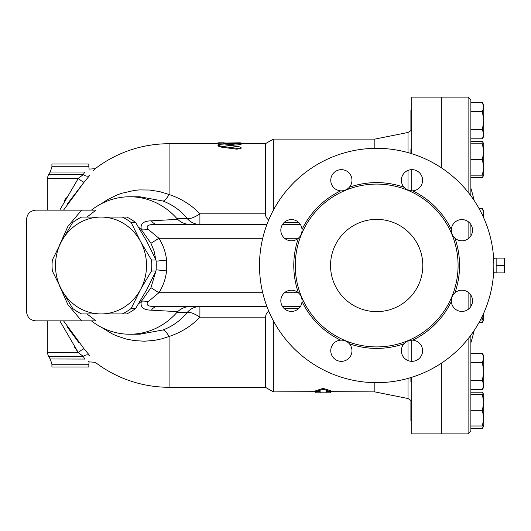 <?xml version="1.0" encoding="UTF-8"?>
<svg xmlns="http://www.w3.org/2000/svg" width="531" height="531" viewBox="0 0 531 531"><rect width="100%" height="100%" fill="white"/><g stroke="black" fill="none" stroke-linecap="round" stroke-linejoin="round"><path stroke-width="0.8" d="M138.584 303.772A48.46 45.533 -90 0 0 141.419 301.23C139.952 307.097 143.284 310.071 151.408 310.164A13.839 8.801 90 0 1 157.335 306.553L266.934 306.553L199.908 306.553L199.908 317.18L265.354 317.18L265.354 387.278L273.339 391.891L320.166 391.639L320.166 392.814L315.779 392.794L315.779 391.891M282.519 306.553L300.354 306.553L282.519 306.553M157.335 306.553C148.434 306.838 145.341 305.239 148.056 301.767L158.935 292.714L150.943 287.689L155.875 271.241M241.054 143.722L265.354 143.722L273.339 139.109L374.826 139.109L374.826 148.348M374.826 382.652L374.826 391.891L408.02 398.535L410.901 400.414M441.254 167.736L441.254 97.127L411.731 97.127L411.731 153.698M411.731 169.654L411.731 190.868M122.249 313.934L126.736 313.934A53.047 49.848 -90 0 0 135.657 308.458L146.735 289.72L155.988 270.983A53.047 49.848 -90 0 0 155.988 260.017L146.735 241.28L135.657 222.542A53.047 49.848 -90 0 0 126.736 217.066L122.249 217.066A53.047 49.848 90 0 1 131.17 222.542L140.423 241.28L151.501 260.017A53.047 49.848 90 0 1 151.501 270.983L140.423 289.72L131.17 308.458A53.047 49.848 90 0 1 122.249 313.934L101.009 313.934A48.434 45.513 -90 0 0 140.423 289.72A48.434 45.513 -90 0 0 140.423 241.28A48.434 45.513 -90 0 0 101.009 217.066L122.249 217.066M72.667 308.458L61.589 289.72A48.434 45.513 -90 0 0 101.009 313.934L81.588 313.934A53.047 49.848 90 0 1 72.667 308.458M52.337 260.017L61.589 241.28A48.434 45.513 -90 0 0 61.589 289.72L52.337 270.983A53.047 49.848 90 0 1 52.337 260.017M81.588 217.066L101.009 217.066A48.434 45.513 -90 0 0 61.589 241.28L72.667 222.542A53.047 49.848 90 0 1 81.588 217.066M135.657 308.458L131.17 308.458M135.657 222.542L131.17 222.542M155.988 260.017L151.501 260.017M155.988 270.983L151.501 270.983M105.941 313.934A48.46 45.533 -90 0 0 107.315 313.96A48.46 45.533 -90 0 0 108.696 313.934M145.972 291.114A48.46 45.533 -90 0 0 147.492 288.313M147.492 242.687A48.46 45.533 -90 0 0 145.972 239.886M108.696 217.066A48.46 45.533 -90 0 0 107.315 217.04A48.46 45.533 -90 0 0 105.941 217.066M496.146 265.5L496.146 272.881L504.45 272.881L504.45 258.119L496.146 258.119L496.146 265.5L504.45 265.5M411.731 400.162L410.901 400.162L410.901 420.459L411.731 420.459M410.901 377.561L410.901 381.656L411.731 381.656M411.731 149.344L410.901 149.344L410.901 153.439M411.731 110.541L410.901 110.541L410.901 130.838L411.731 130.838M470.871 177.6L482.38 177.6L483.462 175.177M483.462 143.808L482.38 141.379L470.871 141.379M479.088 322.41L482.38 322.41L483.462 319.987M483.462 394.626L482.38 392.203L470.871 392.203L470.871 380.568L482.38 380.568L483.781 371.508L482.38 362.454L483.781 357.927L482.38 353.4L470.871 353.4M482.38 392.203L483.781 394.626L483.781 402.471L482.38 394.626L483.781 394.626L483.781 396.73M468.103 338.778L468.103 433.873L470.871 431.106L470.871 427.05L470.871 428.424L482.38 428.424L483.462 425.995M483.781 418.156L482.38 410.31L483.781 402.471L483.781 425.995L482.38 425.995L483.781 418.156M482.38 353.4L483.781 355.823L483.781 385.094L482.38 380.568M482.38 389.621L483.781 385.094L483.781 387.192L482.38 389.621L470.871 389.621M483.781 312.991L483.781 319.987L482.38 319.987L483.768 313.038M482.38 208.59L483.781 211.013L483.781 213.117L482.38 208.59L479.088 208.59M483.037 216.363L483.781 213.117L483.781 218.009M482.38 175.177L483.781 167.331L483.781 175.177L470.871 175.177M483.781 151.647L482.38 143.808L483.781 143.808L483.781 167.331L482.38 159.492L483.781 151.647M482.38 138.797L483.781 134.27L483.781 136.374L482.38 138.797L470.871 138.797M482.38 129.743L483.781 120.69L483.781 134.27L482.38 129.743L470.871 129.743M482.38 102.576L483.781 105.005L483.781 107.103L482.38 102.576L470.871 102.576L470.871 99.894L468.103 97.127L468.103 192.222M482.38 111.636L483.781 107.103L483.781 120.69L482.38 111.636L470.871 111.636L470.871 102.576M470.871 431.106L470.871 425.995L482.38 425.995M482.38 394.626L470.871 394.626L470.871 410.31L482.38 410.31M470.871 425.995L470.871 384.086M470.871 362.454L482.38 362.454M470.871 380.568L470.871 335.18M470.871 306.487L470.871 304.303L471.926 304.303M480.402 319.987L482.38 319.987M470.871 304.303L470.871 295.123M470.944 235.751L470.871 224.513M470.871 195.82L470.871 143.808L482.38 143.808M470.871 159.492L482.38 159.492M411.731 340.132L411.731 361.345M411.731 377.302L411.731 433.873L441.254 433.873L441.254 363.264M470.871 143.808L470.871 106.1M441.347 167.796L441.347 97.127L468.103 97.127M468.103 433.873L441.347 433.873L441.347 363.204M330.541 391.891L330.541 392.794L326.16 392.814L326.16 391.639L330.541 391.639L323.16 389.25L315.779 391.639L320.166 391.639M326.16 391.639L374.826 391.891M315.779 391.639L315.779 390.723L323.16 388.353L330.541 390.723L330.541 391.639M323.16 388.353L323.16 389.25M239.441 144.751L239.441 143.835C241.937 143.436 241.074 143.251 236.853 143.264L220.544 144.253L218.56 144.631L218.022 145.222L220.942 146.184L237.131 148.335L240.025 148.182L241.054 147.545L239.932 146.928L225.463 144.936L241.054 143.523L241.054 144.439L239.441 144.751L228.503 145.574M241.054 147.545L241.054 148.434L236.853 149.178L221.208 147.114L217.989 145.998L217.989 145.096M223.797 142.799L217.989 142.799L217.989 143.204L238.147 142.819C241.897 142.866 241.897 142.952 238.147 143.078M217.989 143.742L169.09 143.722L169.09 194.505L159.459 191.572L149.53 190.032L139.454 189.912L134.449 190.383L121.407 193.37L116.661 195.123L107.587 199.616L101.215 203.818M219.695 144.366L217.989 144.12L217.989 143.204M223.797 144.007L223.797 143.204M63.534 210.143L84.15 182.093L89.586 175.542C96.841 166.608 96.841 166.608 89.586 175.542A5.536 4.142 37.5 0 1 83.294 174.613L84.761 172.017C90.449 168.267 90.449 168.267 84.761 172.017C90.449 168.267 90.449 168.267 84.761 172.017L50.272 172.017L48.467 174.613L47.305 178.297L47.305 210.143L35.776 210.143L81.608 210.143L67.908 226.352L59.339 245.528M59.824 320.857L78.369 352.703L47.305 352.703L47.305 320.857L35.776 320.857C30.181 320.299 27.108 317.219 26.55 311.631L26.55 219.369C27.108 213.781 30.181 210.701 35.776 210.143M86.965 217.066L95.945 210.143L81.608 210.143M35.776 320.857L95.945 320.857L86.965 313.934M26.55 311.631L26.55 219.369M265.354 143.722L265.354 213.82L199.908 213.82L199.908 224.447A18.452 17.337 90 0 1 187.231 218.586L176.916 218.586A68.731 64.59 -90 0 0 129.71 196.769A68.731 64.59 -90 0 0 91.425 210.143L95.945 210.143M95.945 320.857L93.834 320.857M91.425 320.857A68.731 64.59 -90 0 0 129.71 334.231A68.731 64.59 -90 0 0 176.916 312.414L187.231 312.414A18.452 17.337 90 0 1 199.908 306.553M190.191 306.553C185.458 306.633 181.27 308.338 177.646 311.664L176.916 312.414M177.646 311.664L151.408 310.164M176.916 218.586L177.646 219.336L151.408 220.836C143.284 220.929 139.952 223.903 141.419 229.77A48.46 45.533 -90 0 0 138.584 227.228M112.034 217.066A48.46 45.533 -90 0 0 110.66 217.04L107.315 217.04M107.315 313.96L110.66 313.96A48.46 45.533 -90 0 0 112.034 313.934M78.369 352.703L83.294 356.387L84.761 358.983C90.449 362.733 90.449 362.733 84.761 358.983L83.294 356.387A5.536 4.142 -37.5 0 1 89.586 355.458C96.841 364.392 96.841 364.392 89.586 355.458L84.15 348.907A5.536 1.314 138.5 0 0 78.369 352.703L74.141 346.557M67.629 327.454L79.132 343.026M84.15 348.907L63.534 320.857M101.215 327.182L112.041 333.787L116.661 335.877L126.026 338.984L134.436 340.61L144.492 341.207L154.375 340.398L161.869 338.831L169.09 336.495L169.09 387.278A121.778 121.778 0 0 1 95.208 362.308L89.135 361.883L88.823 364.253L51.919 364.253L50.272 358.983L84.887 359.062M88.027 361.133L88.697 361.584M88.823 364.253L88.823 366.987L51.919 366.987L51.919 364.253M83.918 182.352L67.563 203.652M89.586 175.542L88.352 177.115M169.09 143.722A121.778 121.778 0 0 0 95.208 168.692L95.122 168.785M94.91 169.031L94.624 169.362M94.073 170L93.635 170.517M84.15 182.093A5.536 1.314 41.5 0 1 78.369 178.297L60.149 209.426M48.467 174.613L83.307 174.586L78.369 178.297L47.305 178.297M64.384 200.837L66.196 197.492M284.058 222.569L298.814 222.569M265.354 213.82L265.739 216.15L267.02 218.447L268.666 220.073M177.646 219.336C181.27 222.662 185.452 224.367 190.191 224.447M199.908 213.82A18.452 6.279 -39.5 0 1 187.231 218.586C180.932 210.714 172.874 204.873 163.063 201.05A18.452 4.587 111 0 0 169.09 194.505C181.463 198.713 191.737 205.152 199.908 213.82M273.339 320.737L273.339 391.891M273.339 139.109L273.339 210.263M268.666 310.927L266.376 313.482L265.354 317.18M298.814 308.431L284.058 308.431M300.354 224.447L282.519 224.447M266.934 224.447L157.335 224.447A13.839 8.801 90 0 1 151.408 220.836M163.063 329.95C172.867 326.134 180.925 320.293 187.231 312.414A18.452 6.279 -140.5 0 1 199.908 317.18C191.731 325.855 181.456 332.293 169.09 336.495A18.452 4.587 69 0 0 163.063 329.95L139.786 334.231L129.71 334.231M51.919 164.013L88.823 164.013L88.823 166.747L51.919 166.747L51.919 164.013M129.71 196.769L139.786 196.769L163.063 201.05M148.056 301.767A13.839 8.516 25.4 0 0 141.419 301.23L150.943 287.689M156.247 264.345L156.247 266.655M155.875 259.759L154.063 250.971L150.943 243.311L141.419 229.77A13.839 8.516 154.6 0 0 148.056 229.233C145.341 225.761 148.434 224.162 157.335 224.447M262.706 292.714L158.935 292.714C163.156 285.963 165.705 278.702 166.568 270.929L166.568 260.071C165.705 252.298 163.156 245.037 158.935 238.286L150.943 243.311M262.706 238.286L158.935 238.286L148.056 229.233M330.541 265.5A46.131 46.131 0 0 1 399.737 225.549A46.131 46.131 0 0 1 399.737 305.451A46.131 46.131 0 0 1 330.541 265.5M349.365 187.231C346.935 189.832 344.028 191.041 340.637 190.848A10.607 10.607 0 0 1 333.866 172.761A10.607 10.607 0 0 1 348.608 172.509A10.607 10.607 0 0 1 349.365 187.231A82.896 82.896 0 0 1 403.978 187.231A10.607 10.607 0 0 1 411.983 169.654A10.607 10.607 0 0 1 422.583 179.903A10.607 10.607 0 0 1 412.706 190.848C409.149 190.968 406.242 189.766 403.978 187.231A10.607 10.607 0 0 0 404.025 187.284M302.02 229.465C302.139 233.023 300.938 235.93 298.402 238.193A10.607 10.607 0 0 1 280.826 230.189A10.607 10.607 0 0 1 291.074 219.588A10.607 10.607 0 0 1 302.02 229.465A82.896 82.896 0 0 1 340.637 190.848A10.607 10.607 0 0 0 348.429 188.186M298.402 292.807C301.004 295.236 302.212 298.143 302.02 301.535A10.607 10.607 0 0 1 283.932 308.305A10.607 10.607 0 0 1 283.68 293.563A10.607 10.607 0 0 1 298.402 292.807A82.896 82.896 0 0 1 298.402 238.193A10.607 10.607 0 0 0 298.455 238.153M340.637 340.152C344.194 340.032 347.101 341.234 349.365 343.769A10.607 10.607 0 0 1 341.36 361.345A10.607 10.607 0 0 1 330.76 351.097A10.607 10.607 0 0 1 340.637 340.152A82.896 82.896 0 0 1 302.02 301.535A10.607 10.607 0 0 0 302.026 301.469M403.978 343.769C406.407 341.167 409.315 339.959 412.706 340.152A10.607 10.607 0 0 1 419.477 358.239A10.607 10.607 0 0 1 404.735 358.491A10.607 10.607 0 0 1 403.978 343.769A82.896 82.896 0 0 1 349.365 343.769A10.607 10.607 0 0 0 349.325 343.716M451.323 301.535C451.204 297.977 452.405 295.07 454.941 292.807A10.607 10.607 0 0 1 472.517 300.811A10.607 10.607 0 0 1 462.269 311.412A10.607 10.607 0 0 1 451.323 301.535A82.896 82.896 0 0 1 412.706 340.152A10.607 10.607 0 0 0 412.64 340.145M454.941 238.193C452.339 235.764 451.131 232.857 451.323 229.465A10.607 10.607 0 0 1 469.411 222.695A10.607 10.607 0 0 1 469.663 237.437A10.607 10.607 0 0 1 454.941 238.193A82.896 82.896 0 0 1 454.941 292.807A10.607 10.607 0 0 0 454.888 292.846M493.843 265.5A117.172 117.172 0 0 1 318.089 366.974A117.172 117.172 0 0 1 318.089 164.026A117.172 117.172 0 0 1 493.843 265.5M458.087 265.5A81.416 81.416 0 0 1 363.085 345.774A81.416 81.416 0 0 1 299.789 238.711A81.416 81.416 0 0 1 458.087 265.5M298.303 292.714L284.57 292.714M284.57 238.286L298.303 238.286M374.826 139.109L408.02 132.465L408.02 152.603M408.02 170.418L408.02 190.111M408.02 340.889L408.02 360.582M408.02 378.397L408.02 398.535M468.103 292.189L468.103 309.42M468.103 221.58L468.103 238.811M221.208 147.114L221.208 146.217M236.853 149.178L236.853 148.295M238.147 143.237L238.147 142.819M224.719 143.722L224.719 142.819M59.339 285.472L67.908 304.648L81.608 320.857M83.294 356.387L48.467 356.387L47.305 352.703M156.094 269.788L166.568 270.929M166.568 260.071L156.094 261.212M451.323 229.465A82.896 82.896 0 0 0 412.706 190.848M408.02 132.465L410.901 130.586M493.624 272.662L496.146 272.881M493.624 258.338L496.146 258.119M483.781 175.177L482.38 177.6M483.781 143.808L482.38 141.379M483.781 319.987L482.38 322.41M483.781 425.995L482.38 428.424M474.183 200.539A275.854 275.854 0 0 0 470.871 188.127M470.871 342.873A275.854 275.854 0 0 0 474.183 330.461M320.166 392.814L326.16 392.814M241.054 143.835L241.054 142.912M50.272 358.983L48.467 356.387M88.823 166.747L89.135 169.117L95.208 168.692M50.272 172.017L51.919 166.747M169.09 387.278L265.354 387.278M223.797 143.722L228.191 143.722"/></g></svg>
